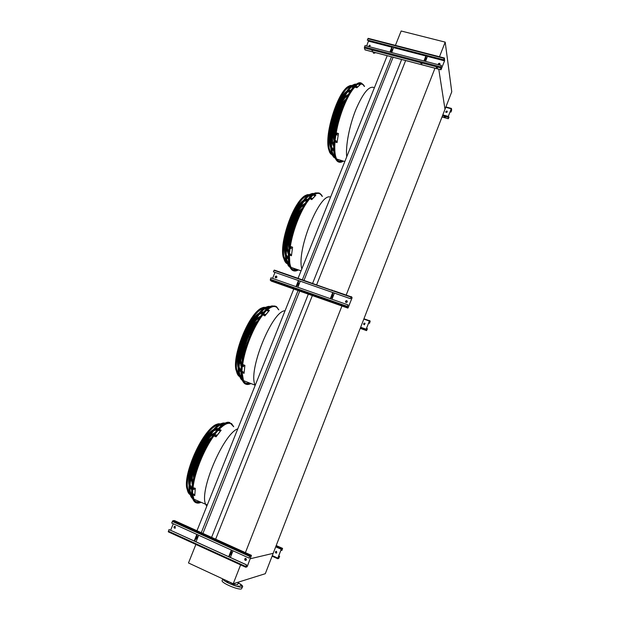 <?xml version="1.0" encoding="UTF-8"?>
<svg xmlns="http://www.w3.org/2000/svg" width="620" height="620" viewBox="0 0 620 620"><rect width="100%" height="100%" fill="white"/><g stroke="black" fill="none" stroke-linecap="round" stroke-linejoin="round"><path stroke-width="0.93" d="M200.671 502.177C197.501 503.339 195.246 502.339 193.889 499.185L192.929 494.822M193.107 487.351C194.572 472.634 203.996 449.361 213.853 435.907L213.822 435.945M219.185 429.389C223.719 424.716 227.401 422.739 230.222 423.452M250.588 383.4C247.372 384.803 245.001 383.873 243.482 380.626L242.118 372.574M242.691 364.521C244.729 348.642 253.797 326.314 262.678 315.099M267.778 309.582L267.553 309.752C271.498 306.404 274.59 305.637 276.853 307.474M298.034 269.793C294.973 271.328 292.648 270.529 291.059 267.39C289.772 264.678 289.238 260.571 289.455 255.06M291.454 255.742L292.586 247.202L291.454 255.742L289.23 254.983L290.346 246.442C292.919 229.508 301.653 208.056 309.628 198.935L309.613 198.95M314.185 194.703C317.502 192.626 320.021 192.991 321.757 195.781M215.651 539.191L312.356 295.577M316.634 284.805L405.666 60.504M245.404 552.629L341.93 305.993M346.192 295.089L434.992 68.192M211.598 537.354L308.318 294.159M312.596 283.402L401.651 59.489M202.934 533.448L299.708 291.129M303.986 280.403L393.103 57.249M201.267 532.696L298.05 290.54M302.335 279.829L391.46 56.823M196.966 530.751L293.764 289.036M298.05 278.341L387.213 55.707M240.614 564.859L233.221 583.753L265.306 573.702L273.188 553.335L250.294 558.744L273.188 553.335L444.997 109.267L438.774 69.223L444.997 109.267L451.763 91.791L445.199 42.129L439.479 56.738M244.923 560.015L246.52 559.635L244.923 560.015M343.108 160.999C340.365 162.541 338.218 161.89 336.668 159.053C334.947 155.659 334.397 149.978 335.009 141.995C334.552 147.358 334.668 151.753 335.35 155.171C336.707 161.231 339.31 163.176 343.17 161.022M337.063 142.608L338.45 133.532L337.063 142.608L334.846 141.949L336.218 132.874C339.249 114.948 347.688 94.302 354.826 87.156M359.305 84.01C361.398 83.406 363.056 84.204 364.273 86.397M395.413 45.376L401.156 31L445.199 42.129M233.221 583.753L188.488 562.968L195.897 544.43M222.177 580.436L222.1 580.63C221.138 582.885 238.522 590.302 241.459 588.876L242.606 586.721M222.836 578.933C222.688 581.382 239.382 588.349 242.188 586.993L242.676 586.528C242.676 585.675 241.211 584.443 238.297 582.823M238.065 583.412L238.894 583.552L238.196 583.087M241.629 585.962L240.049 585.288L241.629 585.962M239.677 586.613L238.08 585.931L239.677 586.613M234.065 585.117L232.469 584.435L234.065 585.117M228.129 582.358L226.533 581.676L228.129 582.358M223.913 579.429L224.998 579.933M228.54 581.576C231.865 583.668 234.81 584.73 237.383 584.761L238.592 582.072M370.287 45.709L369.768 45.276L368.575 46.299M441.386 65.503L440.735 67.665L441.207 69.308L444.517 60.83L444.377 58.296L443.625 59.76L444.47 58.032L444.532 60.962L440.929 69.789L440.642 67.906L441.386 65.503L365.033 45.593L364.335 47.949L365.103 49.871M440.13 63.999L439.541 63.434L438.293 64.364M427.63 55.754L425.568 61.38M438.557 64.767L438.542 64.751C438.077 63.86 438.41 63.38 439.518 63.302L439.262 64.953M366.629 46.012L368.668 40.502M368.776 46.57L369.729 45.144L369.45 46.748M443.649 59.9L367.327 40.153L368.203 38.394M393.754 46.996L391.708 52.553M421.918 63.573L420.864 63.163M437.472 67.642L436.41 67.239M372.039 50.298L372.713 50.863L372.039 50.298M421.282 63.178L421.941 63.736L420.748 63.248L421.282 63.178M436.844 67.255L437.488 67.805L436.937 67.867L436.294 67.317L436.844 67.255M443.625 59.76L367.288 40.021M372.69 50.701L371.675 50.274M424.359 61.062L426.56 55.474M423.925 60.954L426.126 55.366M426.087 58.303C425.971 59.729 425.677 60.52 425.212 60.659C425.274 59.264 425.553 58.458 426.064 58.226L426.087 58.303M425.669 58.505L425.18 60.264M389.903 52.08L392.111 46.57M391.747 49.561L391.22 51.553M390.329 52.189L392.538 46.678M392.142 49.492C392.08 50.918 391.794 51.693 391.274 51.816C391.267 50.422 391.546 49.623 392.119 49.406L392.142 49.492M375.728 52.692L373.775 53.312L375.139 52.537M373.139 52.018L373.434 53.08M449.019 117.056L448.299 118.738L448.26 116.405L451.461 108.454L451.67 109.957L451.004 112.057L451.585 110.174L451.213 108.895L448.275 116.506L448.547 118.296L449.019 117.056L448.183 116.824M447.291 111.592L446.764 111.065L445.656 111.902M446.749 110.965L447.059 111.127C447.4 112.158 447.012 112.538 445.873 112.259L446.749 110.965M445.3 117.304L444.393 116.971M450.988 111.949L450.128 111.716M444.842 117.49L444.269 117.041L444.842 117.49M451.004 112.057L450.089 111.801M367.373 328.747L366.552 330.623L366.149 329.204L369.644 320.532L370.194 321.253L369.528 323.315L370.094 321.478L369.342 321.075L366.188 329.259L366.862 330.072L367.373 328.747L366.505 328.429M365.118 323.438L364.343 323.175L363.793 324.5M364.738 323.16L364.568 324.764C363.413 324.415 363.32 323.873 364.304 323.121L364.738 323.16M367.017 320.207L365.963 319.842M370.094 321.478L369.303 321.183L370.094 321.478M369.489 323.268L368.613 322.958M366.102 319.54L366.877 319.819M363.018 329.267L362.367 328.941L363.018 329.267M369.528 323.315L368.606 322.989M276.698 276.334L276.063 276.132L275.404 277.675M347.936 304.854L347.293 306.954L348.006 307.83L348.262 307.489L351.85 298.29L351.261 296.848L350.362 298.631L351.362 296.585L352.067 297.522L351.897 298.36L347.905 308.094L347.177 307.202L347.936 304.854L270.963 277.838L270.258 280.132L271.366 281.147M347.138 301.026L346.27 300.739L345.65 302.227M334.389 293.113L331.971 299.259M346.712 300.708C347.541 301.374 347.479 301.971 346.518 302.513C345.216 302.134 345.115 301.522 346.224 300.677L346.712 300.708M272.575 278.403L275.001 272.405M276.365 276.109C277.171 276.807 277.062 277.388 276.04 277.869C274.862 277.373 274.846 276.776 275.993 276.063L276.365 276.109M350.416 298.693L273.412 271.808L274.001 270.343L350.951 297.12M299.476 279.209L300.258 279.481M331.816 290.214L332.568 290.617L331.816 290.214M299.747 278.93L333.847 291.012M300.266 281.216L297.84 287.277M333.777 291.144L334.467 291.385M347.502 295.67L348.246 296.073L347.502 295.67M278.124 283.053L278.899 283.456L278.124 283.053M327.755 300.522L328.507 300.917L327.755 300.522M343.449 306.04L344.193 306.435L343.449 306.04M281.821 272.699L283.077 273.102M331.398 289.943L332.653 290.377M347.068 295.391L348.339 295.833M350.362 298.631L273.412 271.808M274.947 270.669L274.094 270.374M299.049 279.062L299.569 279.047M330.755 298.825L333.173 292.687M330.321 298.677L332.738 292.531M332.901 295.074L332.94 295.143C332.8 296.577 332.452 297.352 331.894 297.468L332.901 295.074M332.522 295.298L331.871 297.166M296.019 286.634L298.445 280.581M298.336 283.239L297.623 285.278M296.445 286.789L298.871 280.728M298.677 283.115L298.724 283.193C298.646 284.619 298.29 285.378 297.662 285.479L298.677 283.115M279.589 556.349L278.667 558.488L277.737 558.729L277.822 558.101L281.224 549.289L282.565 548.367L281.929 550.436L282.503 548.646L281.286 549.274L277.892 558.077L279.039 557.783L279.589 556.349L278.713 555.954M276.063 551.304L275.954 553.04L276.427 553.094M276.536 551.366L276.721 552.947C275.497 553.156 275.156 552.66 275.706 551.467L276.536 551.366M281.868 550.452L280.984 550.056M278.938 546.871L278.21 546.677L278.938 546.871M279.659 556.334L278.729 555.915M174.848 526.256L174.933 528.255M246.419 564.843L245.776 566.882L247.357 566.083L251.348 555.667L250.124 555.9L249.062 558.07L250.232 555.605L251.418 555.342L247.442 566.06L246.907 566.889L245.706 567.207L246.419 564.843L169.012 529.558L194.215 540.989L196.842 534.417M245.435 558.364L245.303 560.325L245.83 560.395M233.004 550.793L230.376 557.473M245.962 558.426L246.156 560.224C244.776 560.457 244.404 559.899 245.024 558.55L245.962 558.426M170.647 530.247L173.282 523.737M175.212 526.333L175.258 528.139C173.925 528.186 173.647 527.605 174.414 526.388L175.212 526.333M198.671 535.246L196.044 541.818M246.504 564.82L194.215 540.989M245.644 567.176L168.353 531.875L169.012 529.558M249.062 558.07L171.67 523.009L172.903 520.653L174.476 520.591M180.869 524.109L181.753 524.326L180.869 524.109M230.756 546.654L231.617 546.871L230.756 546.654M246.551 553.792L247.403 554.001L246.551 553.792M229.152 556.915L231.779 550.242M228.71 556.714L231.338 550.041M231.756 552.056L231.888 552.164C231.632 553.66 231.19 554.482 230.57 554.636L231.756 552.056M231.446 552.312L230.57 554.288M197.083 536.595L196.098 538.734M194.641 541.183L197.268 534.611M197.338 536.439L197.486 536.556C197.268 538.052 196.811 538.857 196.121 538.974L197.338 536.439M337.729 161.44C336.203 160.518 335.102 158.418 334.428 155.163C329.623 137.113 347.518 84.273 358.81 83.344M362.243 84.212L359.197 83.979M354.779 87.141C347.642 94.349 339.217 114.987 336.187 132.905M341.93 160.642C340.14 161.494 338.597 161.347 337.319 160.192M331.785 147.366L333.847 149.955M350.44 91.171L347.285 92.31M344.333 95.278C336.42 104.664 328.933 131.517 330.817 143.359M331.901 149.025L333.901 150.908M350.99 90.365L348.269 90.923M345.728 92.977C336.722 101.478 327.554 134.4 330.817 146.002M333.762 150.854L331.987 149.831M330.91 148.095C325.392 138.299 336.885 97.007 346.921 91.194M348.773 90.264L350.843 90.334M332.343 135.834C332.281 139.523 332.684 142.282 333.552 144.103L333.878 144.677M347.657 95.79C345.797 96.728 343.798 99.014 341.674 102.633M332.018 138.818L333.831 145.832M348.231 94.759C346.619 95.387 344.86 97.092 342.969 99.867M336.226 114.32L333.762 123.117M333.816 146.266L331.793 142.096M331.351 136.214C332.01 124.085 335.234 112.608 341.023 101.765M344.503 96.906L348.448 94.372M344.728 101.68C338.567 107.826 332.382 129.936 334.436 138.244M345.34 100.355C338.605 106.136 331.537 131.401 334.273 139.671M334.149 140.887C333.025 138.392 332.808 134.308 333.506 128.642M338.9 109.453C341.263 104.199 343.596 100.797 345.882 99.231M341.295 110.182C338.334 116.25 336.544 122.621 335.908 129.301M342.093 108.027C338.148 115.405 335.939 123.241 335.474 131.533M334.978 134.393C333.87 127.123 338.388 111.003 343.17 105.299M337.071 124.14L339.582 115.212M335.714 141.251L335.823 140.647L336.365 141.445L335.714 141.251L336.35 141.507M336.575 134.788L336.73 134.121L337.226 134.974L336.575 134.788L337.203 135.059M336.048 133.029L338.28 133.688M336.218 132.874L338.45 133.532M335.955 140.562L335.893 141.096M336.862 134.036L336.753 134.625M358.562 84.289L359.414 84.305L358.546 84.359M355.958 86.482L356.833 86.389L355.942 86.591M356.988 87.311L360.546 84.351L356.926 87.738L356.988 87.311L354.764 86.699L358.329 83.739L360.546 84.351M356.159 86.281L356.601 86.668M354.764 86.699L354.702 87.118L356.926 87.738M355.655 85.087C345.208 84.173 327.647 134.633 332.336 152.016L333.498 155.597L335.366 157.852M335.211 157.418L334.203 156.751M354.384 85.405L355.353 85.343M356.717 84.312C346.41 80.553 327.027 134.121 332.018 152.636L333.211 156.302L335.839 158.952M333.932 157.472L332.607 155.636L331.421 152.008C326.763 134.765 343.875 84.808 354.539 84.622M331.344 153.605L332.002 154.179M333.095 154.675L334.351 154.737M353.431 87.257L352.315 86.622M351.106 86.459L350.23 86.606M351.16 86.413C341.287 85.436 324.857 132.486 329.336 148.877L330.445 152.241L332.026 154.241L329.739 151.815M333.142 154.799L334.382 154.884M353.532 87.133L352.416 86.544M350.525 86.971C339.512 87.064 323.082 140.538 330.491 151.699L331.778 153.458M334.141 154.209L332.917 154.148L334.281 154.318M353.144 87.583L351.858 86.986M352.183 85.653C342.426 81.972 324.245 132.013 329.019 149.49L330.158 152.946L332.49 155.403M333.529 155.651L334.707 155.55M354.036 86.599L353.206 86.002M292.19 270.01C290.579 268.956 289.47 266.701 288.866 263.26C284.518 244.458 304.529 193.293 316.254 192.843M320.098 193.905L320.137 193.944C318.525 192.882 316.518 193.13 314.123 194.68M309.589 198.919C301.615 208.088 292.888 229.524 290.331 246.465M289.424 255.053L289.803 263.314C291.067 269.77 293.834 271.94 298.104 269.816M322.144 196.369L321.78 195.719M296.841 269.382C294.818 270.25 293.113 270.01 291.733 268.654M286.44 255.037L288.424 258.083M307.365 200.19L303.955 201.477M300.568 204.724C292.469 213.931 284.526 238.312 285.634 250.434M286.51 256.843L288.455 259.098M307.993 199.384L305.079 200.051M302.204 202.267C292.88 210.692 282.953 241.172 285.502 253.371M288.455 259.137L286.579 257.788M285.526 255.758C280.573 244.993 293.214 206.189 303.637 200.33M305.699 199.322L308.016 199.353M304.18 204.91C302.01 206.088 299.7 208.7 297.244 212.761M287.68 242.04C287.269 246.745 287.587 250.209 288.633 252.433M304.839 203.848C303.002 204.639 301.01 206.553 298.856 209.599M287.114 245.528C287.06 248.953 287.463 251.542 288.331 253.278L288.54 253.665M288.509 254.246L286.673 249.349M286.642 242.397C287.874 231.547 291.199 221.363 296.616 211.846M300.762 206.235L305.149 203.36M300.723 211.156C294.57 217.519 288.323 236.654 289.532 245.388M301.46 209.723C294.647 215.822 287.393 238.08 289.276 246.969M289.067 248.465C287.967 244.915 288.238 239.591 289.873 232.485M293.361 221.79C296.236 215.078 299.173 210.606 302.173 208.39M296.174 221.503L291.958 234.391M297.36 218.519C294.144 224.471 292.074 230.795 291.16 237.491M290.315 241.25C290.733 231.702 293.601 222.944 298.902 214.977M290.075 254.401L290.144 253.851L290.718 254.611M290.726 248.364L290.85 247.752L291.377 248.581L290.726 248.364L291.377 248.597M290.152 246.651L292.392 247.411M290.346 246.442L292.586 247.202M290.989 247.667L290.92 248.155M313.774 195.285L314.666 195.246L313.767 195.393M310.845 198.23L311.752 198.075L310.829 198.369M311.837 199.222L315.851 195.23L311.783 199.617L309.597 198.508L313.627 194.525L315.851 195.23M313.991 195.106L314.418 195.494M311.581 198.33L310.93 198.47M309.597 198.508L311.783 199.617M312.945 194.432C302.087 193.417 282.65 242.001 286.866 260.012L289.78 266.181M289.649 265.763L288.703 265.042M314.123 193.68C303.49 189.774 282.015 241.397 286.517 260.617L288.881 266.368L290.261 267.383M291.121 267.646L291.857 267.708M288.277 265.647L285.936 259.958C281.72 242.025 300.847 193.703 311.914 193.913M285.913 261.756L286.494 262.322M287.633 262.958L288.842 263.151M310.721 196.315L309.628 195.75M308.334 195.579L307.52 195.695M308.38 195.548C298.119 194.494 279.922 239.785 283.952 256.734L286.517 262.376M287.68 263.074L288.897 263.298M310.829 196.215L309.737 195.68M307.675 196.091C296.089 196.098 277.651 248.45 285.185 259.951L286.269 261.531M287.44 262.384L288.773 262.71M310.403 196.633L309.124 196.098M309.519 194.804C299.445 191.007 279.287 239.212 283.596 257.331L285.851 262.756L286.998 263.639M288.083 264.004L289.199 264.027M311.387 195.695L310.612 195.168M244.513 383.315C242.924 382.16 241.885 379.866 241.389 376.425C237.576 356.934 260.493 305.792 272.583 305.908M276.567 307.249L276.66 307.233C274.397 305.613 271.351 306.443 267.522 309.737L267.553 309.752M262.624 315.162L262.655 315.092C253.766 326.322 244.714 348.626 242.66 364.506L244.908 365.374L244.055 373.325L244.908 365.374M242.087 372.566L242.35 376.518C243.42 383.051 246.187 385.353 250.658 383.431M278.566 309.744L276.877 307.404M249.372 382.928C247.217 383.703 245.45 383.354 244.078 381.866M272.645 306.644L273.033 306.613M263.159 312.914L259.532 314.208M255.766 317.579C247.272 326.608 238.374 349.913 238.708 362.382M239.274 367.428L241.133 370.814M263.849 312.108L260.788 312.767M257.626 315.038C247.853 323.291 236.6 352.772 238.398 365.537M239.258 369.349L241.118 371.884M241.118 371.969L239.281 370.396M238.289 368.148C233.949 356.562 248.411 318.711 259.269 313.03M261.501 312.015L263.903 312.046M259.579 317.665C257.161 318.944 254.556 321.757 251.751 326.089M241.381 353.307C240.591 358.43 240.669 362.274 241.629 364.839M260.322 316.595C258.315 317.432 256.106 319.455 253.681 322.648M240.537 357.182C240.219 361.103 240.513 364.048 241.412 366.025L241.475 366.149M241.405 366.815L239.824 361.39M240.297 353.64C242.102 343.426 245.722 333.924 251.154 325.128M255.944 319.044L260.71 316.053M255.595 324.136C249.248 330.499 242.459 348.3 242.963 357.322M256.455 322.632C249.403 328.771 241.42 349.703 242.606 359.026M242.281 360.701C239.506 352.028 249.519 325.763 257.323 321.175M249.659 336.428L246.713 344.154M251.464 332.297L245.319 348.44M244.032 352.92C245.032 343.829 248.186 335.552 253.479 328.112M242.629 372L242.676 371.512L243.28 372.155M243.063 366.428L243.156 365.87L243.714 366.683L243.063 366.428L243.722 366.622M244.055 373.325L241.823 372.465L242.443 364.762L244.691 365.63M243.327 365.785L243.28 366.172M267.251 310.604L268.181 310.488L267.236 310.76M263.965 314.348L264.903 314.131L263.942 314.542M264.903 315.534L269.413 310.426L264.872 315.898L262.663 314.712L267.189 309.62L269.413 310.426M268.018 310.721L267.336 310.845M264.787 314.371L264.004 314.619M262.663 314.712L264.872 315.898M269.127 307.365C257.951 305.986 235.825 354.4 239.522 373C239.956 375.991 240.839 378.068 242.172 379.223M242.048 378.804L241.157 378.037M243.521 380.851L244.311 380.974M270.397 306.644C259.579 302.312 235.181 353.726 239.119 373.612C239.661 377.247 240.831 379.548 242.629 380.517M240.8 378.766L238.56 372.915C234.864 354.353 256.75 306.079 268.15 306.799M240.157 375.875L241.358 376.162M266.848 309.093L265.771 308.52M264.415 308.318L263.632 308.404M238.468 374.55L239.002 375.131M240.203 375.999L241.374 376.309M266.74 309.016L265.879 308.458M264.469 308.287C253.898 306.9 233.167 352.028 236.701 369.512L239.018 375.185M239.979 375.263L241.304 375.697M266.499 309.403L265.228 308.853M263.709 308.814C251.759 308.458 230.524 360.569 237.84 372.744L238.801 374.286M240.591 376.991L241.684 377.092M267.569 308.489L266.825 307.977M265.693 307.582C255.44 303.382 232.531 351.393 236.305 370.117C236.801 373.418 237.863 375.565 239.475 376.542M194.649 501.743C193.2 500.549 192.293 498.317 191.936 495.055C188.713 474.889 215.357 421.91 227.679 422.654M233.469 426.614L231.717 424.134L230.245 423.382C227.416 422.662 223.712 424.661 219.147 429.373M213.83 435.891L216.093 436.496L221.138 430.195L216.078 436.829L213.83 435.891C203.972 449.353 194.556 472.603 193.076 487.336M192.882 494.807L192.921 495.179C193.727 501.479 196.331 503.828 200.748 502.208M199.423 501.627C197.292 502.231 195.595 501.774 194.331 500.247M227.703 423.398L228.098 423.382M217.744 429.459L213.993 430.637M209.994 433.93C200.841 442.835 190.325 466.697 189.937 479.74M190.232 484.995L191.952 488.575M218.488 428.66L215.342 429.211M212.017 431.404C201.632 439.433 188.341 469.58 189.441 483.003M190.1 486.995L191.867 489.692M216.101 428.466L218.542 428.598M191.867 489.777L190.069 488.079M189.178 485.708C185.403 473.401 202.476 434.721 213.792 429.42M213.853 434.186C211.343 435.387 208.545 438.154 205.453 442.471M193.2 470.448C192.099 475.711 191.968 479.686 192.805 482.375M214.667 433.117C212.59 433.892 210.234 435.86 207.599 439.038M192.115 474.409C191.557 478.555 191.712 481.663 192.564 483.732M192.456 484.421L191.146 478.741M192.06 470.758C194.525 460.133 198.803 450.368 204.902 441.463M210.087 435.449L215.086 432.582M209.459 440.65C202.624 446.927 194.587 465.209 194.61 474.625M210.412 439.146C202.887 445.144 193.448 466.612 194.145 476.377M193.719 478.097C191.347 468.953 203.182 442.045 211.374 437.689M202.825 452.848L199.105 461.357M204.825 448.818C201.531 454.018 199.09 459.606 197.493 465.581M195.951 470.115C197.501 460.644 201.213 452.158 207.088 444.649M193.285 494.311L193.3 493.892L193.936 494.396M193.471 489.257L193.549 488.746L194.13 489.544L193.471 489.257L194.145 489.389M194.758 495.628L195.308 488.312L194.758 495.628L192.525 494.644L192.805 487.646L195.06 488.63M192.805 487.646L195.308 488.312M218.883 430.505L219.844 430.296L218.868 430.722M215.202 435.116L216.179 434.806L215.187 435.38M213.846 435.558L218.906 429.272L221.138 430.195M219.744 430.528L218.914 430.776M216.109 435.046L215.21 435.411M224.099 424.003C212.776 421.995 187.077 472.138 190.201 491.365L192.502 497.395M192.409 496.961L191.541 496.132M222.874 424.173L223.789 424.189M225.424 423.321C214.636 418.26 186.442 471.433 189.759 492.001C190.162 495.496 191.2 497.752 192.898 498.767M191.131 496.884L189.224 491.249C186.093 472.053 211.536 422.065 223.138 423.39M221.689 425.692L220.627 425.064M219.263 424.808L218.457 424.855M188.976 492.381L189.968 493.427M190.642 493.83L191.859 494.171M221.805 425.599L220.736 425.002M219.317 424.778C208.591 422.793 184.512 469.526 187.504 487.584C187.845 490.474 188.666 492.45 189.983 493.52M190.673 493.962L191.867 494.318M221.325 425.994L220.054 425.382M218.519 425.281C206.398 424.297 181.458 477.958 188.526 490.699L189.844 492.691M190.487 493.179L191.828 493.683M222.448 425.103L221.72 424.545M220.596 424.096C210.374 419.213 183.876 468.86 187.062 488.219C187.465 491.644 188.534 493.814 190.263 494.721M191.014 495.008L191.999 495.147M206.754 506.3L205.685 504.386C198.865 491.133 223.549 433.659 237.778 428.831M255.246 385.221L255.192 385.206C247.527 371.372 272.141 310.519 285.06 310.767M301.847 268.863C296.221 250.488 319.881 191.859 330.561 197.152M346.719 156.806C345.472 146.15 349.316 125.775 355.841 109.616C363.227 92.519 369.412 85.227 374.379 87.738M444.517 60.83L427.513 56.428M391.863 47.197L368.582 41.168M426.111 55.405L393.77 47.035M425.878 56.002L393.661 47.663M444.641 60.194L427.637 55.8M440.843 66.898L364.483 46.95M440.642 67.906L364.335 47.949M440.913 69.75L364.924 49.825M444.176 58.373L367.838 38.665M392.096 46.601L368.675 40.548M451.197 108.787L445.764 107.299M448.26 116.405L442.82 114.894M451.585 110.174L450.802 109.957M451.469 110.717L450.6 110.476M451.368 108.461L445.896 106.958M448.074 117.265L442.502 115.723M448.291 118.707L442.021 116.963M369.303 321.028L363.824 319.083M366.149 329.204L360.662 327.252M366.862 330.072L366.188 329.832M369.442 320.726L363.94 318.781M370.001 321.935L369.132 321.625M366.009 329.964L360.39 327.957M366.552 330.623L360.228 328.36M351.85 298.29L350.726 297.902M348.262 307.489L347.502 307.218M351.106 296.794L334.025 290.858M351.943 297.747L350.92 297.391L351.951 297.771M347.34 306.373L270.374 279.31M347.2 307.249L270.289 280.178M347.905 308.094L271.304 281.124M299.321 278.783L274.365 270.103M281.224 549.289L275.706 546.832M277.822 558.101L272.304 555.621M279.039 557.783L278.155 557.388M278.767 558.232L277.969 557.876M282.418 549.018L281.844 548.762M282.565 548.367L276.202 545.538M281.658 548.576L276.001 546.057M277.698 558.713L272.087 556.194L277.69 558.69M251.255 556.078L250.612 555.784M247.357 566.083L246.218 565.564M247.024 566.603L246.001 566.13M245.776 566.494L168.369 531.154M251.418 555.342L174.398 520.552M250.232 555.605L172.903 520.653M249.705 556.435L172.314 521.42M339.241 162.184C337.063 161.812 335.544 159.557 334.676 155.418C329.181 134.71 352.021 74.919 362.003 83.553M364.529 86.467C363.204 83.84 361.328 82.979 358.903 83.894M354.71 87.048C347.549 94.364 339.14 115.041 336.102 132.975M334.916 141.972C334.048 158.007 336.862 164.377 343.356 161.076M338.419 159.588L338.822 159.704M335.234 154.349L335.312 154.799M350.114 85.909C339.977 86.343 324.121 132.796 328.546 148.994L329.677 152.411L330.894 154.117M330.259 153.125L328.577 149.025M328.259 147.312C324.988 130.696 339.202 88.986 349.037 86.428M352.4 86.552L353.338 87.35M351.137 86.436L347.378 87.645M351.873 86.986L353.059 87.684M293.841 270.87C291.478 270.39 289.897 267.941 289.098 263.523C287.285 253.301 291.369 232.678 298.701 216.109C307.032 198.571 314.077 190.968 319.827 193.3M322.33 196.431L321.858 195.533C320.06 192.634 317.425 192.332 313.953 194.626M309.558 198.795C301.553 208.041 292.803 229.563 290.238 246.559M289.339 255.022C289.122 267.902 292.105 272.862 298.282 269.886M292.779 267.987L294.547 269.119M311.07 197.966L311.023 198.361M307.419 194.998C296.887 195.044 279.132 239.987 283.138 256.812L285.371 262.183M284.766 261.152L283.17 256.851M282.852 254.634C280.969 240.606 290.943 209.971 300.808 199.64M309.853 195.719L310.318 196.052M309.334 196.145L310.333 196.71M288.765 262.609L287.633 262.469M246.256 384.307C243.831 383.726 242.281 381.192 241.622 376.704C240.087 366.156 245.249 345.092 253.572 328.553C262.965 311.124 270.568 303.8 276.373 306.582L278.791 309.829M278.752 309.814L276.954 307.21C274.637 305.335 271.452 306.156 267.398 309.698M262.64 314.945C253.712 326.244 244.613 348.665 242.56 364.622M241.978 372.519C242.304 382.315 245.256 385.973 250.844 383.509M263.562 307.698C252.689 307.264 232.345 352.168 235.863 369.567L237.948 375.038M237.297 373.837L235.902 369.613M235.615 366.761C234.515 352.214 245.931 322.338 256.362 312.31M266.104 308.535L266.585 308.907M265.546 308.938L266.429 309.465M241.288 375.604L240.273 375.41M196.416 502.867C194.068 502.208 192.65 499.704 192.154 495.364C188.689 473.44 218.976 416.555 229.974 422.7M233.662 426.692L230.33 423.189C227.447 422.453 223.688 424.506 219.046 429.335M213.838 435.736C203.934 449.252 194.463 472.618 192.967 487.444M192.75 494.745C193.471 501.665 196.207 504.184 200.95 502.293M196.501 500.332L198.702 501.309M218.426 424.142C207.336 423.142 183.652 469.65 186.643 487.622L188.41 492.877M191.518 494.117L190.883 494.055M187.814 491.606L186.69 487.692M186.504 484.181C186.24 468.906 199.725 438.387 210.878 428.56M220.953 425.088L221.417 425.483M186.961 488.072L187.201 489.226M191.286 493.551L190.774 493.342M220.363 425.483L221.247 426.056M207.297 504.959L193.889 499.185M243.482 380.626L255.192 385.206M291.059 267.39L301.056 270.839M336.668 159.053L344.829 161.525M222.1 580.63L222.774 578.902M440.929 69.789L364.94 49.864M444.377 58.009L368.187 38.347M451.391 108.43L445.904 106.927M448.299 118.738L442.014 116.986M365.994 329.933L360.398 327.933M347.177 307.202L270.258 280.132M245.636 567.153L168.26 531.805M334.428 155.163L334.676 155.418C336.35 161.89 339.279 163.788 343.464 161.107M333.382 145.142L332.762 144.956M337.427 159.286L338.148 159.968M331.421 152.008L332.018 152.636M348.332 86.637C337.939 91.248 324.353 133.765 328.546 148.994L329.019 149.49M288.866 263.26L289.098 263.523C290.687 270.421 293.787 272.552 298.398 269.925M322.361 196.439L321.633 195.114M288.331 253.278L287.703 253.061M285.936 259.958L286.517 260.617M305.365 195.75C294.461 200.19 279.364 241.11 283.138 256.812L283.596 257.331M241.389 376.425L241.622 376.704C243.001 383.703 246.117 385.989 250.96 383.555M241.412 366.025L240.777 365.777M238.56 372.915L239.119 373.612M261.276 308.442C249.852 312.635 232.554 353.431 235.863 369.567L236.305 370.117M191.936 495.055L192.154 495.364C193.262 502.161 196.238 504.486 201.074 502.347M231.454 423.452L233.709 426.715M192.564 483.739L191.936 483.468M189.224 491.249L189.759 492.001M215.977 424.847C204.003 428.823 183.83 470.975 186.643 487.622L187.062 488.219"/></g></svg>
